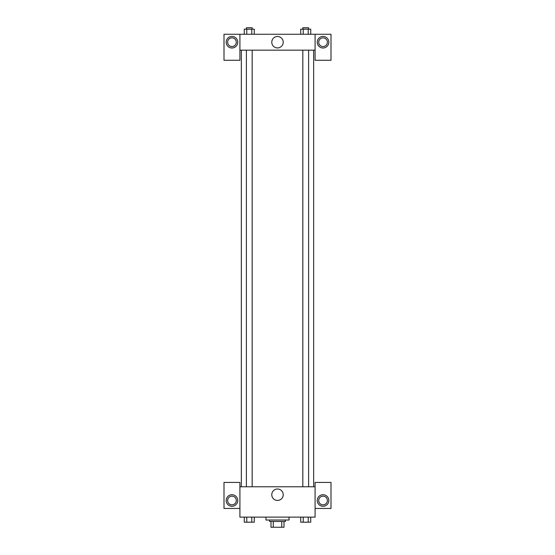 <?xml version="1.0" encoding="UTF-8"?>
<svg xmlns="http://www.w3.org/2000/svg" width="555" height="555" viewBox="0 0 555 555"><rect width="100%" height="100%" fill="white"/><g stroke="black" fill="none" stroke-linecap="round" stroke-linejoin="round"><path stroke-width="0.83" d="M281.739 521.464L281.739 527.25L270.993 527.25L270.993 521.464M281.739 527.25L284.007 527.25L284.007 521.464L284.007 527.25M285.45 520.021L285.45 521.464L269.55 521.464L269.55 520.021M273.261 521.464L273.261 527.25M265.935 517.128L265.935 520.021L289.065 520.021L289.065 517.128M315.087 508.456L330.995 508.456L330.995 482.434L315.087 482.434L315.087 517.128L239.913 517.128L239.913 482.434L224.005 482.434L224.005 508.456L239.913 508.456M231.962 506.285A5.786 5.786 0 0 1 226.953 497.613A5.786 5.786 0 0 1 236.964 497.613A5.786 5.786 0 0 1 231.962 506.285M227.619 500.506A4.336 4.336 0 0 1 231.962 496.17A4.336 4.336 0 0 1 236.298 500.506A4.336 4.336 0 0 1 231.962 504.842A4.336 4.336 0 0 1 227.619 500.506M271.784 494.72A5.716 5.716 0 0 1 280.358 489.767A5.716 5.716 0 0 1 280.358 499.673A5.716 5.716 0 0 1 271.784 494.72M315.087 486.77L239.913 486.77M323.038 506.285A5.786 5.786 0 0 1 318.036 497.613A5.786 5.786 0 0 1 328.047 497.613A5.786 5.786 0 0 1 323.038 506.285M318.702 500.506A4.336 4.336 0 0 1 323.038 496.17A4.336 4.336 0 0 1 327.381 500.506A4.336 4.336 0 0 1 323.038 504.842A4.336 4.336 0 0 1 318.702 500.506M313.644 50.158L313.644 486.77M308.615 486.77L308.615 50.158M252.171 50.158L252.171 486.77M315.087 50.158L315.087 60.28L330.995 60.28L330.995 34.257L315.087 34.257L315.087 50.158L239.913 50.158L239.913 60.28L224.005 60.28L224.005 34.257L239.913 34.257L239.913 50.158M236.298 42.208A4.336 4.336 0 0 1 231.962 46.544A4.336 4.336 0 0 1 227.619 42.208A4.336 4.336 0 0 1 231.962 37.872A4.336 4.336 0 0 1 236.298 42.208M231.962 47.994A5.786 5.786 0 0 1 226.953 39.315A5.786 5.786 0 0 1 236.964 39.315A5.786 5.786 0 0 1 231.962 47.994M327.381 42.208A4.336 4.336 0 0 1 320.873 45.961A4.336 4.336 0 0 1 320.873 38.455A4.336 4.336 0 0 1 327.381 42.208M323.038 47.994A5.786 5.786 0 0 1 318.036 39.315A5.786 5.786 0 0 1 328.047 39.315A5.786 5.786 0 0 1 323.038 47.994M315.087 34.257L239.913 34.257M271.784 42.208A5.716 5.716 0 0 1 280.358 37.254A5.716 5.716 0 0 1 280.358 47.161A5.716 5.716 0 0 1 271.784 42.208M310.731 34.257L310.731 29.193L300.713 29.193L300.713 34.257M308.226 29.193L308.226 34.257M303.217 29.193L303.217 34.257M302.829 29.193L302.829 27.75L308.615 27.75L308.615 29.193M254.287 34.257L254.287 29.193L244.269 29.193L244.269 34.257M251.783 29.193L251.783 34.257M246.774 29.193L246.774 34.257M246.385 29.193L246.385 27.75L252.171 27.75L252.171 29.193M310.731 517.128L310.731 522.193L300.713 522.193L300.713 517.128M308.226 517.128L308.226 522.193M303.217 517.128L303.217 522.193M308.615 522.193L302.829 522.2M254.287 517.128L254.287 522.193L244.269 522.193L244.269 517.128M251.783 517.128L251.783 522.193M246.774 517.128L246.774 522.193M252.171 522.193L246.385 522.2M241.356 50.158L241.356 486.77M302.829 486.77L302.829 50.158M246.385 50.158L246.385 486.77"/></g></svg>
